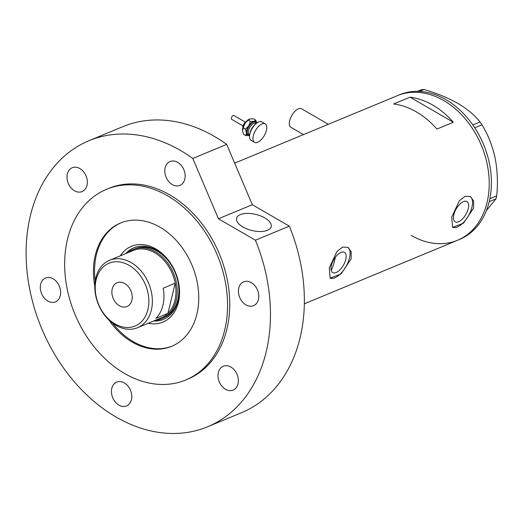 <?xml version="1.0" encoding="UTF-8"?>
<svg xmlns="http://www.w3.org/2000/svg" width="523" height="523" viewBox="0 0 523 523"><rect width="100%" height="100%" fill="white"/><g stroke="black" fill="none" stroke-linecap="round" stroke-linejoin="round"><path stroke-width="0.78" d="M303.503 134.594L290.853 127.266A10.682 5.08 -59.9 0 1 289.65 120.748A10.682 5.08 -59.9 0 1 294.965 111.314A10.682 5.08 -59.9 0 1 301.562 108.784L328.333 124.297M345.762 259.486A11.709 5.57 120.1 0 0 344.441 252.341A11.709 5.57 120.1 0 0 337.204 255.113A11.709 5.57 120.1 0 0 331.373 265.455A11.709 5.57 120.1 0 0 332.7 272.607A11.709 5.57 120.1 0 0 339.93 269.835A11.709 5.57 120.1 0 0 345.762 259.486M468.222 208.703A11.709 5.57 120.1 0 0 466.902 201.551A11.709 5.57 120.1 0 0 459.665 204.323A11.709 5.57 120.1 0 0 453.833 214.672A11.709 5.57 120.1 0 0 455.16 221.817A11.709 5.57 120.1 0 0 462.391 219.045A11.709 5.57 120.1 0 0 468.222 208.703M473.59 208.095L473.648 201.009L470.458 196.583L465.071 196.302L459.397 200.754L451.722 217.163L452.611 227.381L463.555 223.118L473.59 208.095M452.395 227.237A17.802 8.466 120.1 0 0 471.962 207.154A17.802 8.466 120.1 0 0 470.177 196.426M351.129 258.878L351.188 251.792L347.998 247.366L342.611 247.085L336.936 251.543L329.261 267.946L330.15 278.164L341.094 273.902L351.129 258.878M329.935 278.02A17.802 8.466 120.1 0 0 349.501 257.937A17.802 8.466 120.1 0 0 347.717 247.216M487.037 202.519A78.313 58.484 67.5 0 1 457.435 240.319A78.313 58.484 -112.5 0 0 488.783 174.532A78.313 58.484 -112.5 0 0 443.739 100.586A78.313 58.484 -112.5 0 0 397.434 95.637A78.313 58.484 67.5 0 1 465.588 119.264A78.313 58.484 67.5 0 1 487.037 202.519M393.662 103.979A78.313 58.484 67.5 0 1 436.921 129.05L453.323 122.251A78.313 58.484 -112.5 0 0 410.058 97.18L393.662 103.979M331.124 270.103L331.49 269.973A71.193 53.169 67.5 0 0 334.668 260.317A71.193 53.169 67.5 0 0 335.328 257.296M410.058 97.18L453.323 122.251M411.13 235.37A78.313 58.484 -112.5 0 0 457.435 240.319L459.619 239.41A78.313 58.484 -112.5 0 0 490.973 173.623A78.313 58.484 -112.5 0 0 445.923 99.677A78.313 58.484 -112.5 0 0 399.618 94.735L234.664 163.143M417.413 91.342L421.394 89.695L424.029 89.525C436.515 93.133 447.78 97.742 457.821 103.358C467.477 109.163 474.884 115.367 480.042 121.983L481.964 124.788C487.894 134.378 492.28 145.427 495.118 157.926C497.491 170.446 498.02 183.089 496.7 195.87L495.981 198.838L486.416 210.553M424.029 89.525L419.492 91.407M472.844 124.971L480.042 121.983M481.964 124.788L474.747 127.782M489.868 198.701L496.7 195.87M495.981 198.838L489.214 201.643M120.283 255.858A41.023 30.635 67.5 0 1 160.633 252.249A41.023 30.635 67.5 0 1 178.421 302.287A41.023 30.635 67.5 0 1 148.238 323.266M153.67 321.011A38.709 28.909 -112.5 0 0 163.451 319.363A38.709 28.909 -112.5 0 0 178.082 300.679A38.709 28.909 -112.5 0 0 167.478 259.526A38.709 28.909 -112.5 0 0 133.79 247.85A38.709 28.909 -112.5 0 0 125.716 253.603M162.065 318.494L163.706 317.814A37.375 27.915 -112.5 0 0 177.833 299.771A37.375 27.915 -112.5 0 0 167.595 260.036A37.375 27.915 -112.5 0 0 135.065 248.765L133.424 249.445A37.375 27.915 67.5 0 1 165.954 260.716A37.375 27.915 67.5 0 1 176.192 300.45A37.375 27.915 67.5 0 1 162.065 318.494A37.375 27.915 67.5 0 1 156.129 319.991M134.176 247.693A38.709 28.909 -112.5 0 0 126.488 253.282M121.088 222.772A66.741 49.842 -112.5 0 0 96.402 254.76A66.741 49.842 -112.5 0 0 95.193 281.093M112.648 323.188A66.741 49.842 -112.5 0 0 172.217 346.069M154.442 320.691A38.709 28.909 -112.5 0 0 163.83 319.2M96.173 279.628A33.995 25.385 -112.5 0 0 114.975 323.881A33.995 25.385 -112.5 0 0 147.924 309.616A33.995 25.385 -112.5 0 0 129.129 265.37A33.995 25.385 -112.5 0 0 96.173 279.628M151.35 310.08A36.486 27.248 67.5 0 1 137.556 327.692A36.486 27.248 67.5 0 1 105.803 316.683A36.486 27.248 67.5 0 1 95.814 277.896A36.486 27.248 67.5 0 1 109.601 260.284A36.486 27.248 67.5 0 1 141.354 271.293A36.486 27.248 67.5 0 1 151.35 310.08M131.868 300.313A12.905 9.636 -112.5 0 0 128.338 286.597A12.905 9.636 -112.5 0 0 117.106 282.708A12.905 9.636 -112.5 0 0 112.229 288.931A12.905 9.636 -112.5 0 0 115.766 302.654A12.905 9.636 -112.5 0 0 126.991 306.543A12.905 9.636 -112.5 0 0 131.868 300.313M137.556 327.692L161.176 317.899A36.486 27.248 -112.5 0 0 167.903 313.395A36.486 27.248 -112.5 0 0 174.97 300.287A36.486 27.248 -112.5 0 0 175.198 283.224A36.486 27.248 -112.5 0 0 133.221 250.491L109.601 260.284M155.874 318.383L167.903 313.395L175.198 283.224L163.176 288.212A36.486 27.248 -112.5 0 1 162.941 305.275A36.486 27.248 -112.5 0 1 155.874 318.383M128.174 252.583A37.375 27.915 67.5 0 1 133.424 249.445M242.94 226.995A17.802 8.276 -166.4 0 1 236.573 218.274A17.802 8.276 -166.4 0 1 247.255 213.397A17.802 8.276 -166.4 0 1 264.808 217.921A17.802 8.276 -166.4 0 1 271.169 226.642A17.802 8.276 -166.4 0 1 260.487 231.519A17.802 8.276 -166.4 0 1 242.94 226.995M108.895 320.004A66.741 49.842 -112.5 0 0 171.675 346.304A66.741 49.842 -112.5 0 0 196.903 314.088A66.741 49.842 -112.5 0 0 178.618 243.13A66.741 49.842 -112.5 0 0 120.538 222.994A66.741 49.842 -112.5 0 0 95.304 255.211A66.741 49.842 -112.5 0 0 94.794 286.003M224.674 330.176A103.234 77.09 -112.5 0 0 196.393 220.431A103.234 77.09 -112.5 0 0 106.561 189.293A103.234 77.09 -112.5 0 0 67.539 239.122A103.234 77.09 -112.5 0 0 95.814 348.861A103.234 77.09 -112.5 0 0 185.652 380.005A103.234 77.09 -112.5 0 0 224.674 330.176M185.652 380.005L187.835 379.097A103.234 77.09 -112.5 0 0 226.858 329.268A103.234 77.09 -112.5 0 0 198.583 219.529A103.234 77.09 -112.5 0 0 108.745 188.385L106.561 189.293M266.142 352.038A154.847 115.642 -112.5 0 0 255.42 240.207L289.317 226.152A154.847 115.642 -112.5 0 1 300.039 337.976A154.847 115.642 -112.5 0 1 241.502 412.719L207.611 426.775A154.847 115.642 -112.5 0 0 266.142 352.038M88.975 140.707L122.866 126.651A154.847 115.642 -112.5 0 1 226.701 144.394L192.804 158.449A154.847 115.642 -112.5 0 0 88.975 140.707A154.847 115.642 -112.5 0 0 30.439 215.45A154.847 115.642 -112.5 0 0 72.854 380.064A154.847 115.642 -112.5 0 0 207.611 426.775M165.15 167.772A12.905 9.636 -112.5 0 0 168.687 181.488A12.905 9.636 -112.5 0 0 179.912 185.384A12.905 9.636 -112.5 0 0 184.789 179.154A12.905 9.636 -112.5 0 0 181.259 165.431A12.905 9.636 -112.5 0 0 170.027 161.542A12.905 9.636 -112.5 0 0 165.15 167.772M238.789 288.062A12.905 9.636 -112.5 0 0 242.326 301.784A12.905 9.636 -112.5 0 0 253.55 305.674A12.905 9.636 -112.5 0 0 258.434 299.444A12.905 9.636 -112.5 0 0 254.897 285.728A12.905 9.636 -112.5 0 0 243.666 281.838A12.905 9.636 -112.5 0 0 238.789 288.062M218.372 372.468A12.905 9.636 -112.5 0 0 221.902 386.19A12.905 9.636 -112.5 0 0 233.134 390.08A12.905 9.636 -112.5 0 0 238.011 383.849A12.905 9.636 -112.5 0 0 234.474 370.134A12.905 9.636 -112.5 0 0 223.249 366.244A12.905 9.636 -112.5 0 0 218.372 372.468M111.791 388.334A12.905 9.636 -112.5 0 0 115.328 402.05A12.905 9.636 -112.5 0 0 126.553 405.94A12.905 9.636 -112.5 0 0 131.43 399.716A12.905 9.636 -112.5 0 0 127.9 385.994A12.905 9.636 -112.5 0 0 116.668 382.104A12.905 9.636 -112.5 0 0 111.791 388.334M40.663 284.244A12.905 9.636 -112.5 0 0 44.2 297.96A12.905 9.636 -112.5 0 0 55.425 301.856A12.905 9.636 -112.5 0 0 60.308 295.626A12.905 9.636 -112.5 0 0 56.772 281.91A12.905 9.636 -112.5 0 0 45.54 278.014A12.905 9.636 -112.5 0 0 40.663 284.244M67.343 173.963A12.905 9.636 -112.5 0 0 70.88 187.685A12.905 9.636 -112.5 0 0 82.104 191.575A12.905 9.636 -112.5 0 0 86.988 185.345A12.905 9.636 -112.5 0 0 83.451 171.629A12.905 9.636 -112.5 0 0 72.22 167.733A12.905 9.636 -112.5 0 0 67.343 173.963M192.804 158.449L218.424 218.764L255.42 240.207M226.701 144.394L252.321 204.709L289.317 226.152M252.321 204.709L218.424 218.764M242.783 125.782L231.643 119.329A2.223 1.059 -59.9 0 1 231.323 118.662A2.223 1.059 -59.9 0 1 232.232 116.309A2.223 1.059 -59.9 0 1 233.879 115.478L245.012 121.931M254.498 142.341L251.112 140.38A10.682 5.08 -59.9 0 1 249.556 137.17A10.682 5.08 -59.9 0 1 253.917 125.893A10.682 5.08 -59.9 0 1 261.82 121.898L265.207 123.859A10.682 5.08 -59.9 0 1 266.763 127.069A10.682 5.08 -59.9 0 1 262.402 138.347A10.682 5.08 -59.9 0 1 254.498 142.341A10.682 5.08 -59.9 0 1 252.942 139.138A10.682 5.08 -59.9 0 1 257.303 127.854A10.682 5.08 -59.9 0 1 265.207 123.859M256.8 123.049L255.767 120.094L254.021 121.29L250.386 121.395L248.837 125.814L245.398 129.148L246.542 132.914A8.008 3.811 -59.9 0 1 248.837 125.814A8.008 3.811 -59.9 0 1 254.021 121.29A8.008 3.811 -59.9 0 1 256.793 123.055M246.542 132.914A8.008 3.811 120.1 0 0 249.432 135.49L249.615 135.444A8.008 3.811 -59.9 0 1 249.432 135.49L245.797 135.594L246.542 132.914M249.974 133.594A8.008 3.811 -59.9 0 1 255.368 124.284M245.797 135.594L243.62 134.333L242.502 130.842A8.008 3.811 -59.9 0 1 242.502 130.835A8.008 3.811 -59.9 0 1 242.476 130.56A8.008 3.811 -59.9 0 1 244.771 123.461A8.008 3.811 -59.9 0 1 249.255 119.172A8.008 3.811 -59.9 0 1 249.301 119.152M242.476 130.56L244.771 123.461L248.209 120.133L249.955 118.937L253.59 118.832L255.767 120.094M249.255 119.172L249.955 118.937M248.209 120.133L250.386 121.395M243.221 127.887L245.398 129.148M256.022 123.683L255.525 123.395A6.23 2.961 120.1 0 0 250.916 125.723A6.23 2.961 120.1 0 0 248.373 132.306A6.23 2.961 120.1 0 0 249.281 134.176L249.772 134.463M249.733 134.692A7.119 3.386 -59.9 0 1 247.118 132.417A7.119 3.386 -59.9 0 1 250.994 123.82A7.119 3.386 -59.9 0 1 256.198 123.526M246.235 121.519A4.007 1.902 120.1 0 0 243.032 127.043M304.334 303.811L457.435 240.319M242.901 127.481L242.724 126.677L246.549 121.192M243.025 127.082L246.261 121.499"/></g></svg>
